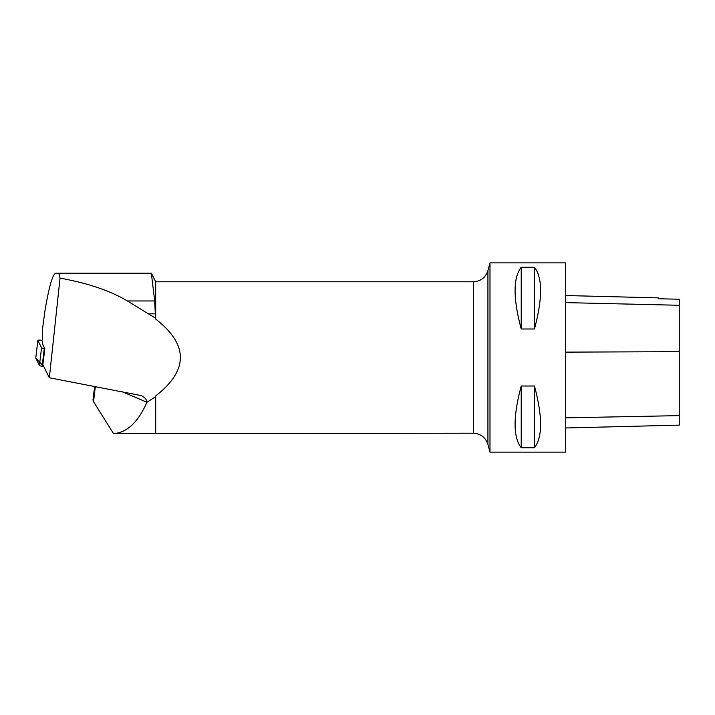 <?xml version="1.0" encoding="UTF-8"?>
<svg xmlns="http://www.w3.org/2000/svg" width="715" height="715" viewBox="0 0 715 715"><rect width="100%" height="100%" fill="white"/><g stroke="black" fill="none" stroke-linecap="round" stroke-linejoin="round"><path stroke-width="1.07" d="M42.292 340.385L41.113 340.233A3.003 0.492 6.8 0 0 37.868 340.331A3.003 0.492 6.8 0 0 37.877 340.385L41.55 347.803A3.003 0.492 6.8 0 0 44.259 348.571L44.804 348.643L42.882 364.677L49.353 377.77L141.239 395.601C144.787 397.29 146.682 399.506 146.933 402.259L155.513 396.807L155.513 433.585L473.294 433.21L473.294 281.79C480.695 281.344 485.574 277.608 487.925 270.574L487.925 444.426L489.99 452.13L489.99 262.87L565.69 262.87L565.69 452.13L489.99 452.13M37.877 340.385L35.759 358.045L43.749 366.438L42.14 366.232A3.003 0.492 -173.2 0 1 39.423 365.463L35.759 358.045A3.003 0.492 -173.2 0 1 35.75 357.992A3.003 0.492 -173.2 0 1 35.777 357.947M49.353 377.77L60.033 278.162C87.614 283.069 110.074 290.665 127.413 300.961L155.513 318.193L154.69 300.961L151.348 273.219L55.716 273.219C52.561 274.247 48.924 287.081 44.804 311.722L42.292 330.893L42.292 343.558L44.804 348.643M155.513 318.193L155.7 319.069C188.581 344.693 188.581 370.307 155.7 395.931L155.513 396.807M151.348 273.219L155.7 281.79L155.7 319.069M60.033 278.162C59.533 274.891 58.818 273.246 57.915 273.219M155.7 395.931L155.7 433.21M521.217 386.002L534.462 386.002C542.614 416.568 542.614 437.151 534.462 447.742L521.217 447.742C513.057 437.151 513.057 416.568 521.217 386.002L521.217 447.742M521.217 267.258L534.462 267.258C542.614 277.849 542.614 298.432 534.462 328.998L521.217 328.998C513.057 298.432 513.057 277.849 521.217 267.258L521.217 328.998M565.69 427.981L679.25 425.13L679.25 299.236L658.238 298.754L679.25 299.236M565.69 295.536L658.238 297.869L658.238 298.763M534.462 447.742L534.462 386.002M534.462 328.998L534.462 267.258M121.765 391.552L146.933 402.259M146.843 402.482C138.031 422.342 126.904 432.709 113.479 433.585L155.513 433.585M94.612 386.386L92.977 399.998L93.522 401.633L113.479 433.585M44.259 348.571L42.14 366.232M39.423 365.463L41.55 347.803M679.25 415.63L565.69 417.846M679.25 351.682L565.69 352.129M679.25 305.278L565.69 302.615M93.522 401.633L95.336 386.52M127.413 300.961L154.69 300.961M148.827 313.858L155.513 313.858M37.868 340.331L35.75 357.992M487.925 270.574L489.99 262.87M487.925 444.426C485.574 437.392 480.695 433.656 473.294 433.21M155.7 281.79L473.294 281.79"/></g></svg>
